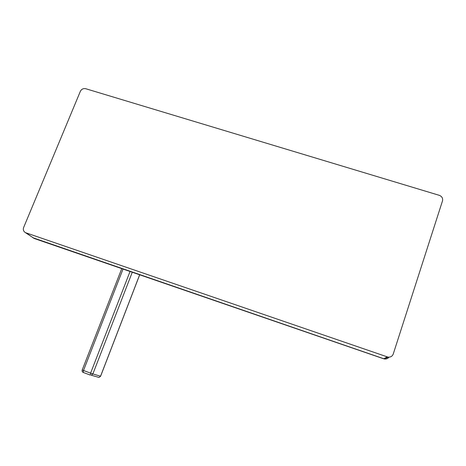 <?xml version="1.0" encoding="UTF-8"?>
<svg xmlns="http://www.w3.org/2000/svg" width="466" height="466" viewBox="0 0 466 466"><rect width="100%" height="100%" fill="white"/><g stroke="black" fill="none" stroke-linecap="round" stroke-linejoin="round"><path stroke-width="0.7" d="M388.947 357.195C387.834 358.616 386.355 359.216 384.497 358.989L32.853 237.707M387.176 356.921L383.675 358.791L34.129 238.452L25.846 232.79L388.015 357.131L384.497 358.989L383.64 358.768M25.846 232.79L25.345 232.581C23.475 231.357 22.904 229.662 23.638 227.501L80.373 91.284C81.55 89.123 83.327 88.266 85.709 88.715L439.333 195.341C441.96 196.431 443.02 198.271 442.508 200.863L393.24 354.038C392.355 356.274 390.613 357.305 388.015 357.131M25.345 232.581L34.286 238.499M132.262 272.243L92.862 373.942L90.602 373.138L90.363 375.107L83.274 372.456L83.501 370.487L90.602 373.138L130.043 271.48M98.413 377.268L99.025 377.443L100.609 376.225L99.025 377.443L91.266 375.217L92.862 373.942L100.557 376.213L139.654 274.789M123.036 269.063L83.501 370.487L82.214 369.969L121.754 268.626M90.363 375.107L83.274 372.456C82.243 371.938 81.888 371.111 82.214 369.981M139.701 274.806L100.609 376.219"/></g></svg>

